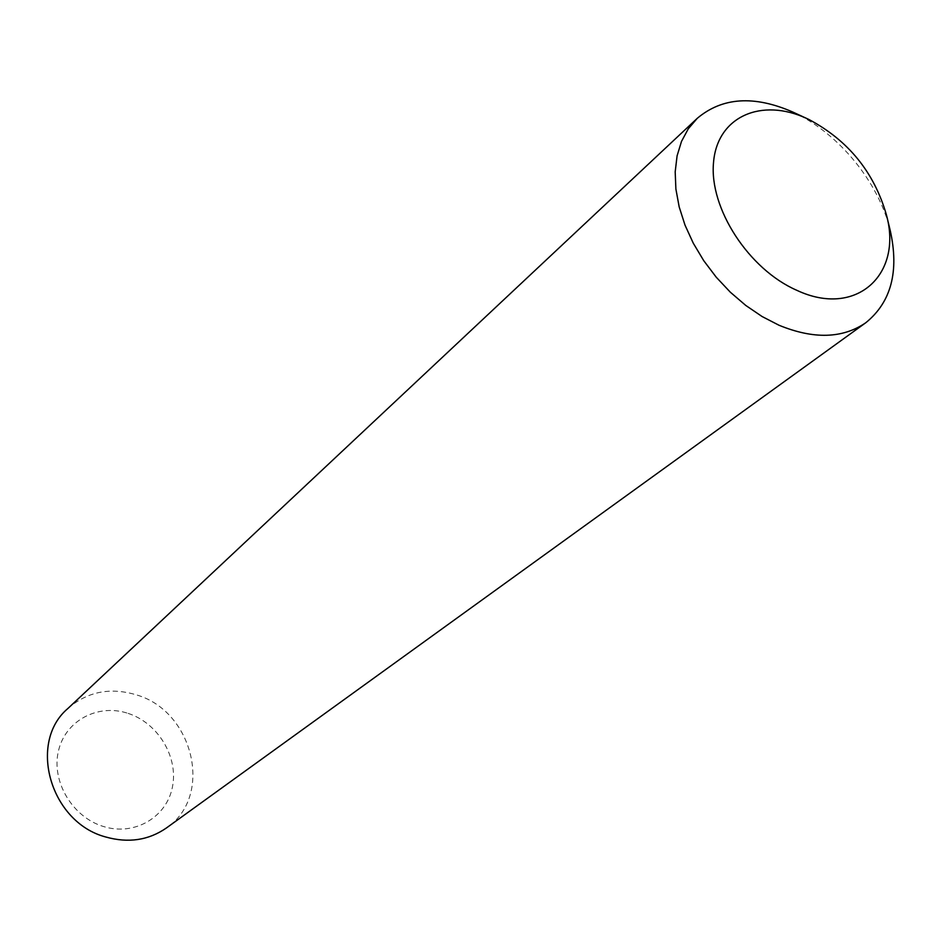 <?xml version="1.0" encoding="UTF-8"?>
<svg xmlns="http://www.w3.org/2000/svg" width="941" height="941" viewBox="0 0 941 941"><rect width="100%" height="100%" fill="white"/><g stroke="black" fill="none" stroke-linecap="round" stroke-linejoin="round"><path stroke-width="0.71" stroke-dasharray="4.71 3.53" d="M67.881 708.491C87.454 691.553 110.309 687.024 136.457 694.881C193.681 711.255 213.901 796.38 166.392 827.986M792.651 111.979L794.463 112.826C839.184 133.798 878.859 182.46 890.198 230.31M128.094 713.384C158.088 723.029 178.672 757.152 172.403 787.17C166.581 817.306 134.481 836.243 103.498 826.516C72.422 817.235 51.096 781.301 58.46 750.93C65.364 720.406 98.193 703.292 128.094 713.384"/><path stroke-width="1.41" d="M886.398 214.771L890.198 230.31C899.349 271.384 891.198 302.202 865.767 322.751L166.392 827.986C148.525 840.325 128.305 843.324 105.71 836.984C50.296 822.399 27.607 742.473 67.881 708.491L697.246 118.331C722.265 97.276 754.07 95.17 792.651 111.979L808.648 119.354C848.112 140.268 874.024 172.074 886.398 214.771C903.066 274.748 855.969 318.129 796.851 290.322C748.754 269.42 709.102 208.232 713.525 162.464C717.242 116.366 761.669 97.264 807.178 118.672M865.767 322.751C842.583 338.607 813.647 339.43 778.96 325.221L762.116 316.541L745.778 305.449L730.357 292.228L716.23 277.195L703.762 260.716L693.282 243.201L685.013 225.122L679.179 206.902L675.885 189L675.191 171.85L677.085 155.865L681.496 141.421L688.283 128.811L697.246 118.331"/></g></svg>

